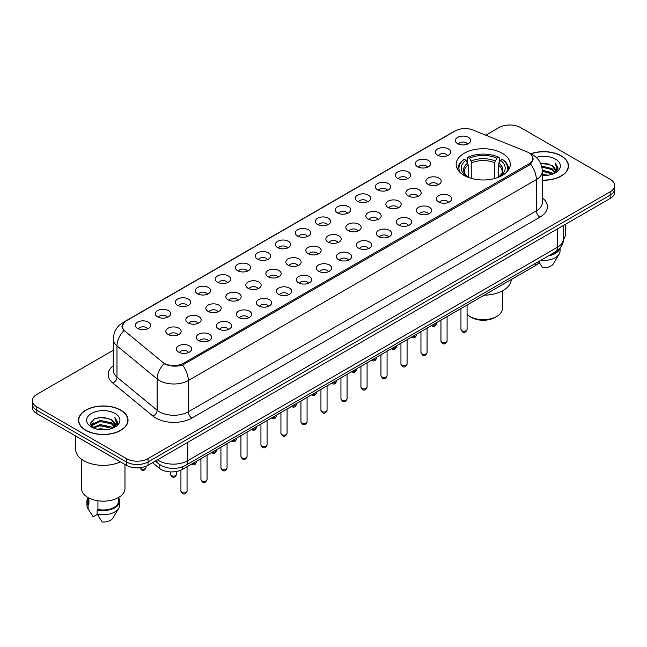 <?xml version="1.0" encoding="UTF-8"?>
<svg xmlns="http://www.w3.org/2000/svg" width="647" height="647" viewBox="0 0 647 647"><rect width="100%" height="100%" fill="white"/><g stroke="black" fill="none" stroke-linecap="round" stroke-linejoin="round"><path stroke-width="0.97" d="M502.355 153.315A27.061 15.625 0 0 0 472.868 149.926A27.061 15.625 0 0 0 456.159 164.362A27.061 15.625 0 0 0 464.085 175.41A27.061 15.625 0 0 0 493.58 178.798A27.061 15.625 0 0 0 510.281 164.362A27.061 15.625 0 0 0 502.355 153.315M437.59 155.191A7.659 4.424 180 0 1 436.07 153.946A7.659 4.424 180 0 1 438.601 148.446A7.659 4.424 180 0 1 448.42 148.939A7.659 4.424 180 0 1 449.94 153.946A7.659 4.424 180 0 1 437.59 155.191M447.489 155.652A4.594 2.653 0 0 0 446.252 154.358A4.594 2.653 0 0 0 441.723 153.687A4.594 2.653 0 0 0 438.52 155.652M417.59 166.74A7.659 4.424 180 0 1 416.07 165.486A7.659 4.424 180 0 1 418.601 159.995A7.659 4.424 180 0 1 428.419 160.488A7.659 4.424 180 0 1 429.94 165.486A7.659 4.424 180 0 1 417.59 166.74M427.481 167.201A4.594 2.653 0 0 0 426.252 165.907A4.594 2.653 0 0 0 421.723 165.236A4.594 2.653 0 0 0 418.52 167.201M397.582 178.289A7.659 4.424 180 0 1 396.061 177.035A7.659 4.424 180 0 1 398.601 171.544A7.659 4.424 180 0 1 408.419 172.037A7.659 4.424 180 0 1 409.939 177.035A7.659 4.424 180 0 1 397.582 178.289M407.481 178.75A4.594 2.653 0 0 0 406.251 177.456A4.594 2.653 0 0 0 401.722 176.785A4.594 2.653 0 0 0 398.52 178.75M377.581 189.838A7.659 4.424 180 0 1 376.061 188.584A7.659 4.424 180 0 1 378.6 183.093A7.659 4.424 180 0 1 388.418 183.586A7.659 4.424 180 0 1 389.931 188.584A7.659 4.424 180 0 1 377.581 189.838M387.48 190.291A4.594 2.653 0 0 0 386.251 189.005A4.594 2.653 0 0 0 381.722 188.334A4.594 2.653 0 0 0 378.519 190.291M357.581 201.387A7.659 4.424 180 0 1 356.06 200.133A7.659 4.424 180 0 1 358.6 194.634A7.659 4.424 180 0 1 368.41 195.127A7.659 4.424 180 0 1 369.93 200.133A7.659 4.424 180 0 1 357.581 201.387M367.48 201.84A4.594 2.653 0 0 0 366.251 200.554A4.594 2.653 0 0 0 361.722 199.874A4.594 2.653 0 0 0 358.511 201.84M337.58 212.928A7.659 4.424 180 0 1 336.06 211.682A7.659 4.424 180 0 1 338.599 206.183A7.659 4.424 180 0 1 348.409 206.676A7.659 4.424 180 0 1 349.93 211.682A7.659 4.424 180 0 1 337.58 212.928M347.479 213.389A4.594 2.653 0 0 0 346.242 212.095A4.594 2.653 0 0 0 341.721 211.423A4.594 2.653 0 0 0 338.51 213.389M317.58 224.477A7.659 4.424 180 0 1 316.06 223.231A7.659 4.424 180 0 1 318.599 217.732A7.659 4.424 180 0 1 328.409 218.225A7.659 4.424 180 0 1 329.93 223.231A7.659 4.424 180 0 1 317.58 224.477M327.479 224.938A4.594 2.653 0 0 0 326.242 223.644A4.594 2.653 0 0 0 321.721 222.972A4.594 2.653 0 0 0 318.51 224.938M297.58 236.026A7.659 4.424 180 0 1 296.059 234.78A7.659 4.424 180 0 1 298.59 229.281A7.659 4.424 180 0 1 308.409 229.774A7.659 4.424 180 0 1 309.929 234.78A7.659 4.424 180 0 1 297.58 236.026M307.479 236.487A4.594 2.653 0 0 0 306.241 235.193A4.594 2.653 0 0 0 301.712 234.521A4.594 2.653 0 0 0 298.51 236.487M277.579 247.575A7.659 4.424 180 0 1 276.059 246.321A7.659 4.424 180 0 1 278.59 240.83A7.659 4.424 180 0 1 288.408 241.323A7.659 4.424 180 0 1 289.929 246.321A7.659 4.424 180 0 1 277.579 247.575M287.478 248.036A4.594 2.653 0 0 0 286.241 246.742A4.594 2.653 0 0 0 281.712 246.07A4.594 2.653 0 0 0 278.509 248.036M257.571 259.123A7.659 4.424 180 0 1 256.058 257.87A7.659 4.424 180 0 1 258.59 252.379A7.659 4.424 180 0 1 268.408 252.872A7.659 4.424 180 0 1 269.928 257.87A7.659 4.424 180 0 1 257.571 259.123M267.47 259.584A4.594 2.653 0 0 0 266.24 258.29A4.594 2.653 0 0 0 261.712 257.619A4.594 2.653 0 0 0 258.509 259.584M237.57 270.672A7.659 4.424 180 0 1 236.05 269.419A7.659 4.424 180 0 1 238.589 263.927A7.659 4.424 180 0 1 248.408 264.421A7.659 4.424 180 0 1 249.928 269.419A7.659 4.424 180 0 1 237.57 270.672M247.469 271.125A4.594 2.653 0 0 0 246.24 269.839A4.594 2.653 0 0 0 241.711 269.16A4.594 2.653 0 0 0 238.508 271.125M217.57 282.221A7.659 4.424 180 0 1 216.049 280.968A7.659 4.424 180 0 1 218.589 275.468A7.659 4.424 180 0 1 228.399 275.962A7.659 4.424 180 0 1 229.92 280.968A7.659 4.424 180 0 1 217.57 282.221M227.469 282.674A4.594 2.653 0 0 0 226.24 281.38A4.594 2.653 0 0 0 221.711 280.709A4.594 2.653 0 0 0 218.508 282.674M197.57 293.762A7.659 4.424 180 0 1 196.049 292.517A7.659 4.424 180 0 1 198.589 287.017A7.659 4.424 180 0 1 208.399 287.511A7.659 4.424 180 0 1 209.919 292.517A7.659 4.424 180 0 1 197.57 293.762M207.469 294.223A4.594 2.653 0 0 0 206.231 292.929A4.594 2.653 0 0 0 201.71 292.258A4.594 2.653 0 0 0 198.5 294.223M177.569 305.311A7.659 4.424 180 0 1 176.049 304.066A7.659 4.424 180 0 1 178.588 298.566A7.659 4.424 180 0 1 188.398 299.06A7.659 4.424 180 0 1 189.919 304.066A7.659 4.424 180 0 1 177.569 305.311M187.468 305.772A4.594 2.653 0 0 0 186.231 304.478A4.594 2.653 0 0 0 181.71 303.807A4.594 2.653 0 0 0 178.499 305.772M157.569 316.86A7.659 4.424 180 0 1 156.048 315.607A7.659 4.424 180 0 1 158.588 310.115A7.659 4.424 180 0 1 168.398 310.609A7.659 4.424 180 0 1 169.918 315.607A7.659 4.424 180 0 1 157.569 316.86M167.468 317.321A4.594 2.653 0 0 0 166.23 316.027A4.594 2.653 0 0 0 161.701 315.356A4.594 2.653 0 0 0 158.499 317.321M137.568 328.409A7.659 4.424 180 0 1 136.048 327.156A7.659 4.424 180 0 1 138.579 321.664A7.659 4.424 180 0 1 148.398 322.157A7.659 4.424 180 0 1 149.918 327.156A7.659 4.424 180 0 1 137.568 328.409M147.467 328.87A4.594 2.653 0 0 0 146.23 327.576A4.594 2.653 0 0 0 141.701 326.905A4.594 2.653 0 0 0 138.498 328.87M457.591 143.642A7.659 4.424 180 0 1 456.07 142.397A7.659 4.424 180 0 1 458.61 136.897A7.659 4.424 180 0 1 468.42 137.39A7.659 4.424 180 0 1 469.94 142.397A7.659 4.424 180 0 1 457.591 143.642M467.49 144.103A4.594 2.653 0 0 0 466.252 142.809A4.594 2.653 0 0 0 461.723 142.138A4.594 2.653 0 0 0 458.521 144.103M428.096 184.355A7.659 4.424 180 0 1 426.575 183.101A7.659 4.424 180 0 1 429.107 177.61A7.659 4.424 180 0 1 438.925 178.103A7.659 4.424 180 0 1 440.445 183.101A7.659 4.424 180 0 1 428.096 184.355M437.995 184.816A4.594 2.653 0 0 0 436.757 183.522A4.594 2.653 0 0 0 432.228 182.85A4.594 2.653 0 0 0 429.026 184.816M408.087 195.904A7.659 4.424 180 0 1 406.575 194.65A7.659 4.424 180 0 1 409.106 189.159A7.659 4.424 180 0 1 418.924 189.652A7.659 4.424 180 0 1 420.445 194.65A7.659 4.424 180 0 1 408.087 195.904M417.986 196.356A4.594 2.653 0 0 0 416.757 195.07A4.594 2.653 0 0 0 412.228 194.399A4.594 2.653 0 0 0 409.025 196.356M388.087 207.452A7.659 4.424 180 0 1 386.566 206.199A7.659 4.424 180 0 1 389.106 200.699A7.659 4.424 180 0 1 398.924 201.193A7.659 4.424 180 0 1 400.444 206.199A7.659 4.424 180 0 1 388.087 207.452M397.986 207.905A4.594 2.653 0 0 0 396.757 206.619A4.594 2.653 0 0 0 392.228 205.94A4.594 2.653 0 0 0 389.025 207.905M368.086 218.993A7.659 4.424 180 0 1 366.566 217.748A7.659 4.424 180 0 1 369.105 212.248A7.659 4.424 180 0 1 378.916 212.742A7.659 4.424 180 0 1 380.436 217.748A7.659 4.424 180 0 1 368.086 218.993M377.985 219.454A4.594 2.653 0 0 0 376.756 218.16A4.594 2.653 0 0 0 372.227 217.489A4.594 2.653 0 0 0 369.025 219.454M348.086 230.542A7.659 4.424 180 0 1 346.566 229.297A7.659 4.424 180 0 1 349.105 223.797A7.659 4.424 180 0 1 358.915 224.291A7.659 4.424 180 0 1 360.436 229.297A7.659 4.424 180 0 1 348.086 230.542M357.985 231.003A4.594 2.653 0 0 0 356.748 229.709A4.594 2.653 0 0 0 352.227 229.038A4.594 2.653 0 0 0 349.016 231.003M328.086 242.091A7.659 4.424 180 0 1 326.565 240.846A7.659 4.424 180 0 1 329.105 235.346A7.659 4.424 180 0 1 338.915 235.84A7.659 4.424 180 0 1 340.435 240.846A7.659 4.424 180 0 1 328.086 242.091M337.985 242.552A4.594 2.653 0 0 0 336.747 241.258A4.594 2.653 0 0 0 332.226 240.587A4.594 2.653 0 0 0 329.016 242.552M308.085 253.64A7.659 4.424 180 0 1 306.565 252.387A7.659 4.424 180 0 1 309.104 246.895A7.659 4.424 180 0 1 318.914 247.389A7.659 4.424 180 0 1 320.435 252.387A7.659 4.424 180 0 1 308.085 253.64M317.984 254.101A4.594 2.653 0 0 0 316.747 252.807A4.594 2.653 0 0 0 312.218 252.136A4.594 2.653 0 0 0 309.015 254.101M288.085 265.189A7.659 4.424 180 0 1 286.564 263.936A7.659 4.424 180 0 1 289.096 258.444A7.659 4.424 180 0 1 298.914 258.937A7.659 4.424 180 0 1 300.434 263.936A7.659 4.424 180 0 1 288.085 265.189M297.984 265.65A4.594 2.653 0 0 0 296.747 264.356A4.594 2.653 0 0 0 292.218 263.685A4.594 2.653 0 0 0 289.015 265.65M268.084 276.738A7.659 4.424 180 0 1 266.564 275.485A7.659 4.424 180 0 1 269.095 269.993A7.659 4.424 180 0 1 278.914 270.486A7.659 4.424 180 0 1 280.434 275.485A7.659 4.424 180 0 1 268.084 276.738M277.975 277.191A4.594 2.653 0 0 0 276.746 275.905A4.594 2.653 0 0 0 272.217 275.226A4.594 2.653 0 0 0 269.015 277.191M248.076 288.287A7.659 4.424 180 0 1 246.556 287.033A7.659 4.424 180 0 1 249.095 281.534A7.659 4.424 180 0 1 258.913 282.027A7.659 4.424 180 0 1 260.434 287.033A7.659 4.424 180 0 1 248.076 288.287M257.975 288.74A4.594 2.653 0 0 0 256.746 287.446A4.594 2.653 0 0 0 252.217 286.775A4.594 2.653 0 0 0 249.014 288.74M228.076 299.828A7.659 4.424 180 0 1 226.555 298.582A7.659 4.424 180 0 1 229.095 293.083A7.659 4.424 180 0 1 238.913 293.576A7.659 4.424 180 0 1 240.425 298.582A7.659 4.424 180 0 1 228.076 299.828M237.975 300.289A4.594 2.653 0 0 0 236.745 298.995A4.594 2.653 0 0 0 232.216 298.324A4.594 2.653 0 0 0 229.014 300.289M208.075 311.377A7.659 4.424 180 0 1 206.555 310.131A7.659 4.424 180 0 1 209.094 304.632A7.659 4.424 180 0 1 218.904 305.125A7.659 4.424 180 0 1 220.425 310.131A7.659 4.424 180 0 1 208.075 311.377M217.974 311.838A4.594 2.653 0 0 0 216.745 310.544A4.594 2.653 0 0 0 212.216 309.873A4.594 2.653 0 0 0 209.005 311.838M188.075 322.926A7.659 4.424 180 0 1 186.554 321.672A7.659 4.424 180 0 1 189.094 316.181A7.659 4.424 180 0 1 198.904 316.674A7.659 4.424 180 0 1 200.424 321.672A7.659 4.424 180 0 1 188.075 322.926M197.974 323.387A4.594 2.653 0 0 0 196.737 322.093A4.594 2.653 0 0 0 192.216 321.422A4.594 2.653 0 0 0 189.005 323.387M168.074 334.475A7.659 4.424 180 0 1 166.554 333.221A7.659 4.424 180 0 1 169.093 327.73A7.659 4.424 180 0 1 178.904 328.223A7.659 4.424 180 0 1 180.424 333.221A7.659 4.424 180 0 1 168.074 334.475M177.974 334.936A4.594 2.653 0 0 0 176.736 333.642A4.594 2.653 0 0 0 172.215 332.97A4.594 2.653 0 0 0 169.004 334.936M438.601 201.969A7.659 4.424 180 0 1 437.081 200.716A7.659 4.424 180 0 1 439.612 195.224A7.659 4.424 180 0 1 449.43 195.718A7.659 4.424 180 0 1 450.951 200.716A7.659 4.424 180 0 1 438.601 201.969M448.5 202.422A4.594 2.653 0 0 0 447.263 201.136A4.594 2.653 0 0 0 442.734 200.465A4.594 2.653 0 0 0 439.531 202.422M418.601 213.518A7.659 4.424 180 0 1 417.08 212.265A7.659 4.424 180 0 1 419.612 206.765A7.659 4.424 180 0 1 429.43 207.258A7.659 4.424 180 0 1 430.951 212.265A7.659 4.424 180 0 1 418.601 213.518M428.492 213.971A4.594 2.653 0 0 0 427.263 212.685A4.594 2.653 0 0 0 422.734 212.006A4.594 2.653 0 0 0 419.531 213.971M398.592 225.059A7.659 4.424 180 0 1 397.072 223.813A7.659 4.424 180 0 1 399.611 218.314A7.659 4.424 180 0 1 409.43 218.807A7.659 4.424 180 0 1 410.95 223.813A7.659 4.424 180 0 1 398.592 225.059M408.492 225.52A4.594 2.653 0 0 0 407.262 224.226A4.594 2.653 0 0 0 402.733 223.555A4.594 2.653 0 0 0 399.531 225.52M378.592 236.608A7.659 4.424 180 0 1 377.072 235.362A7.659 4.424 180 0 1 379.611 229.863A7.659 4.424 180 0 1 389.429 230.356A7.659 4.424 180 0 1 390.942 235.362A7.659 4.424 180 0 1 378.592 236.608M388.491 237.069A4.594 2.653 0 0 0 387.262 235.775A4.594 2.653 0 0 0 382.733 235.104A4.594 2.653 0 0 0 379.53 237.069M358.592 248.157A7.659 4.424 180 0 1 357.071 246.911A7.659 4.424 180 0 1 359.611 241.412A7.659 4.424 180 0 1 369.421 241.905A7.659 4.424 180 0 1 370.941 246.911A7.659 4.424 180 0 1 358.592 248.157M368.491 248.618A4.594 2.653 0 0 0 367.261 247.324A4.594 2.653 0 0 0 362.732 246.653A4.594 2.653 0 0 0 359.522 248.618M338.591 259.706A7.659 4.424 180 0 1 337.071 258.452A7.659 4.424 180 0 1 339.61 252.961A7.659 4.424 180 0 1 349.42 253.454A7.659 4.424 180 0 1 350.941 258.452A7.659 4.424 180 0 1 338.591 259.706M348.49 260.167A4.594 2.653 0 0 0 347.253 258.873A4.594 2.653 0 0 0 342.732 258.202A4.594 2.653 0 0 0 339.521 260.167M318.591 271.255A7.659 4.424 180 0 1 317.07 270.001A7.659 4.424 180 0 1 319.61 264.51A7.659 4.424 180 0 1 329.42 265.003A7.659 4.424 180 0 1 330.94 270.001A7.659 4.424 180 0 1 318.591 271.255M328.49 271.716A4.594 2.653 0 0 0 327.253 270.422A4.594 2.653 0 0 0 322.724 269.75A4.594 2.653 0 0 0 319.521 271.716M298.59 282.804A7.659 4.424 180 0 1 297.07 281.55A7.659 4.424 180 0 1 299.601 276.059A7.659 4.424 180 0 1 309.42 276.552A7.659 4.424 180 0 1 310.94 281.55A7.659 4.424 180 0 1 298.59 282.804M308.49 283.257A4.594 2.653 0 0 0 307.252 281.971A4.594 2.653 0 0 0 302.723 281.299A4.594 2.653 0 0 0 299.521 283.257M278.59 294.353A7.659 4.424 180 0 1 277.07 293.099A7.659 4.424 180 0 1 279.601 287.6A7.659 4.424 180 0 1 289.419 288.093A7.659 4.424 180 0 1 290.94 293.099A7.659 4.424 180 0 1 278.59 294.353M288.489 294.806A4.594 2.653 0 0 0 287.252 293.52A4.594 2.653 0 0 0 282.723 292.84A4.594 2.653 0 0 0 279.52 294.806M258.582 305.894A7.659 4.424 180 0 1 257.069 304.648A7.659 4.424 180 0 1 259.601 299.149A7.659 4.424 180 0 1 269.419 299.642A7.659 4.424 180 0 1 270.939 304.648A7.659 4.424 180 0 1 258.582 305.894M268.481 306.354A4.594 2.653 0 0 0 267.251 305.06A4.594 2.653 0 0 0 262.722 304.389A4.594 2.653 0 0 0 259.52 306.354M238.581 317.442A7.659 4.424 180 0 1 237.061 316.197A7.659 4.424 180 0 1 239.6 310.697A7.659 4.424 180 0 1 249.418 311.191A7.659 4.424 180 0 1 250.939 316.197A7.659 4.424 180 0 1 238.581 317.442M248.48 317.903A4.594 2.653 0 0 0 247.251 316.609A4.594 2.653 0 0 0 242.722 315.938A4.594 2.653 0 0 0 239.519 317.903M218.581 328.991A7.659 4.424 180 0 1 217.06 327.738A7.659 4.424 180 0 1 219.6 322.246A7.659 4.424 180 0 1 229.41 322.74A7.659 4.424 180 0 1 230.93 327.738A7.659 4.424 180 0 1 218.581 328.991M228.48 329.452A4.594 2.653 0 0 0 227.251 328.158A4.594 2.653 0 0 0 222.722 327.487A4.594 2.653 0 0 0 219.519 329.452M198.58 340.54A7.659 4.424 180 0 1 197.06 339.287A7.659 4.424 180 0 1 199.6 333.795A7.659 4.424 180 0 1 209.41 334.289A7.659 4.424 180 0 1 210.93 339.287A7.659 4.424 180 0 1 198.58 340.54M208.48 341.001A4.594 2.653 0 0 0 207.242 339.707A4.594 2.653 0 0 0 202.721 339.036A4.594 2.653 0 0 0 199.511 341.001M178.58 352.089A7.659 4.424 180 0 1 177.06 350.836A7.659 4.424 180 0 1 179.599 345.344A7.659 4.424 180 0 1 189.409 345.838A7.659 4.424 180 0 1 190.93 350.836A7.659 4.424 180 0 1 178.58 352.089M188.479 352.55A4.594 2.653 0 0 0 187.242 351.256A4.594 2.653 0 0 0 182.721 350.585A4.594 2.653 0 0 0 179.51 352.55M526.909 151.819A13.789 7.958 180 0 1 528.753 152.716A13.789 7.958 180 0 1 532.788 158.337A13.789 7.958 180 0 1 528.753 163.966L183.594 363.242A13.789 7.958 180 0 1 162.559 362.174L124.79 331.038A13.789 7.958 180 0 1 122.299 326.468A13.789 7.958 180 0 1 126.335 320.847L455.318 130.904A13.789 7.958 180 0 1 472.973 130.015L526.909 151.819M539.824 260.87A15.318 8.84 180 0 1 535.603 265.488L182.519 469.334A15.318 8.84 180 0 1 159.146 468.153L152.514 462.686M542.315 180.222A24.764 14.299 0 0 0 568.495 165.947A24.764 14.299 0 0 0 561.24 155.838A24.764 14.299 0 0 0 530.734 153.776M120.779 410.141A24.764 14.299 0 0 0 93.791 407.044A24.764 14.299 0 0 0 78.505 420.251A24.764 14.299 0 0 0 85.76 430.36A24.764 14.299 0 0 0 112.74 433.458A24.764 14.299 0 0 0 128.033 420.251A24.764 14.299 0 0 0 120.779 410.141M533.33 158.919L530.629 164.112L529.295 165.09L182.591 365.045C176.825 366.703 171.156 366.493 165.592 364.431L164.103 363.711A17.873 11.953 129.5 0 0 157.124 378.964L116.978 345.862A20.421 11.792 180 0 1 113.282 339.101L113.282 370.367A20.421 11.792 0 0 0 116.978 377.128L157.124 410.23A20.421 11.792 0 0 0 159.405 411.807A20.421 11.792 0 0 0 188.293 411.807L536.331 210.865A20.421 11.792 0 0 0 542.315 202.527L542.315 171.261L552.457 174.132M113.282 350.27L36.839 394.403A15.318 8.84 0 0 0 32.35 400.655L32.35 407.327A15.318 8.84 0 0 0 36.839 413.579L126.375 465.274L126.375 461.942A15.318 8.84 0 0 0 148.034 461.942L610.161 195.135A15.318 8.84 0 0 0 614.65 188.875A15.318 8.84 0 0 1 610.161 195.135L148.034 461.942A15.318 8.84 0 0 1 126.375 461.942L36.839 410.247L126.375 461.942L126.375 458.602A15.318 8.84 0 0 0 148.034 458.602L610.161 191.795A15.318 8.84 0 0 0 614.65 185.543A15.318 8.84 0 0 0 610.161 179.292L520.625 127.596A15.318 8.84 0 0 0 498.966 127.596L485.792 135.199M32.35 403.995A15.318 8.84 0 0 0 36.839 410.247A15.318 8.84 0 0 1 32.35 403.995M542.315 197.853A25.532 14.735 180 0 1 539.946 217.125L191.9 418.059A25.532 14.735 180 0 1 155.798 418.059A25.532 14.735 180 0 1 152.935 416.094L112.788 382.992A5.103 3.413 -50.5 0 0 116.978 377.128L116.978 345.862A17.873 11.953 129.5 0 1 123.909 330.657L121.943 326.468L124.467 322.174M32.35 400.655A15.318 8.84 0 0 0 36.839 406.906L126.375 458.602M126.375 465.274A15.318 8.84 0 0 0 148.034 465.274L610.161 198.467A15.318 8.84 0 0 0 614.65 192.216L614.65 185.543M542.315 174.358L548.252 175.2M542.315 175.402L544.903 175.539M542.283 170.193L551.891 172.7L553.306 173.817M541.571 166.053L551.891 168.535L554.875 171.851M541.838 167.08L551.891 169.579L554.608 172.345M555.037 172.288L555.166 172.781M553.371 173.784A11.541 6.664 0 0 0 555.272 170.121A11.541 6.664 0 0 0 551.891 165.406L555.263 170.371M554.932 172.409L554.503 173.275M542.315 180.076A24.505 14.153 0 0 0 568.244 165.947A24.505 14.153 0 0 0 561.062 155.943A24.505 14.153 0 0 0 530.952 153.873M563.416 239.592A21.699 12.528 0 0 0 565.429 234.319L565.429 224.291M542.315 175.523A16.644 9.608 0 0 0 555.506 172.749A16.644 9.608 0 0 0 555.506 159.154A16.644 9.608 0 0 0 536.201 157.375M551.891 165.406L540.374 162.963M554.495 173.283L557.924 168.891L558.038 167.864L555.175 162.907L556.849 168.446L553.549 173.711M550.33 254.805A15.318 8.84 0 0 0 557.981 250.074M539.129 262.318L542.607 267.696A10.215 5.896 0 0 0 553.387 263.758L559.178 254.077A16.337 9.43 0 0 0 560.067 250.996L560.067 247.979M540.852 260.28A16.337 9.43 0 0 0 559.178 254.077M548.543 255.84A16.337 9.43 0 0 0 559.906 248.181M555.175 162.907L558.038 168.058M540.504 163.222L549.44 164.128M556.784 168.802L557.496 170.024M541.887 167.306L549.093 168.188M542.315 171.471L549.093 172.361M556.857 168.382L557.609 169.781M97.462 429.26L100.277 428.751L107.782 429.503M100.762 429.754L104.434 429.834M92.764 427.667L100.277 424.586L111.43 427.004L112.837 428.112M93.483 428.023L100.277 425.621L111.988 428.435M91.834 426.802L92.117 424.432L100.277 420.413L111.43 422.831L114.414 426.155M91.769 426.51L92.117 425.475L100.277 421.456L111.43 423.874L114.147 426.648M114.576 426.591L114.705 427.085M112.901 428.088A11.541 6.664 0 0 0 114.81 424.416A11.541 6.664 0 0 0 111.43 419.709L114.802 424.667M114.47 426.713L117.463 423.195L117.568 422.159L114.713 417.202L116.379 422.75L113.088 428.015M85.938 430.255A24.505 14.153 0 0 0 112.643 433.32A24.505 14.153 0 0 0 127.774 420.251A24.505 14.153 0 0 0 120.601 410.247A24.505 14.153 0 0 0 93.888 407.173A24.505 14.153 0 0 0 78.756 420.251A24.505 14.153 0 0 0 85.938 430.255M75.699 436.013L75.699 449.43A27.57 15.916 0 0 0 83.77 460.688A27.57 15.916 0 0 0 120.479 461.869M81.571 459.249L81.571 488.622A21.699 12.528 0 0 0 87.919 497.478A21.699 12.528 0 0 0 111.575 500.196A21.699 12.528 0 0 0 124.968 488.622L124.968 464.465M115.037 413.449A16.644 9.608 0 0 0 91.494 413.449A16.644 9.608 0 0 0 91.494 427.044A16.644 9.608 0 0 0 115.037 427.044A16.644 9.608 0 0 0 115.037 413.449M111.43 419.709L103.205 417.178L94.68 418.649L90.572 423.017L92.901 427.772M87.952 497.494L87.952 501.126A15.318 8.84 0 0 0 88.906 504.207L88.906 498.012M87.952 497.842A16.337 9.43 0 0 0 86.933 501.126L86.933 505.299A16.337 9.43 0 0 0 87.822 508.372A16.337 9.43 0 0 0 88.121 508.833L93.119 516.783L97.325 514.357M88.121 508.833L88.121 504.66L88.906 504.207M86.933 501.126A16.337 9.43 0 0 0 88.121 504.66M97.932 500.762L97.932 509.415A15.318 8.84 0 0 0 118.587 501.126L118.587 497.494M97.932 509.415L97.147 509.868L97.147 514.042L102.145 521.992A10.215 5.896 0 0 0 112.918 518.061L118.708 508.372A16.337 9.43 0 0 0 119.606 505.299L119.606 501.126A16.337 9.43 0 0 0 118.587 497.842M97.147 514.042A16.337 9.43 0 0 0 118.708 508.372M97.147 509.868A16.337 9.43 0 0 0 119.606 501.126M114.713 417.202L117.568 422.362M94.219 418.876L99.565 417.566L108.979 418.423M116.323 423.106L117.034 424.327M90.782 425.152L92.416 423.931M96.12 422.394L99.565 421.739L108.631 422.491M96.12 426.567L99.565 425.904L108.631 426.664M116.395 422.677L117.147 424.076M90.645 424.756L93.386 422.887M92.561 427.497L93.386 427.06M467.077 314.555A19.143 11.056 0 0 0 469.682 316.423L471.493 317.467A16.596 9.584 0 0 0 471.493 317.467A16.596 9.584 0 0 0 494.955 317.467L496.759 316.423A19.143 11.056 0 0 0 502.371 308.611L502.371 290.867M471.485 317.467L469.682 316.423A19.143 11.056 0 0 0 496.759 316.423M468.185 177.351L468.185 164.88L466.002 160.254A21.958 12.673 0 0 0 466.002 175.976L465.589 176.21M467.215 162.348L467.215 157.625L467.935 157.205A24.303 14.032 0 0 1 498.505 157.205L496.839 158.175A21.958 12.673 0 0 0 469.609 158.175L471.792 162.793L471.792 178.523M494.656 178.523L494.656 162.793L496.839 158.175M484.11 295.218A28.08 16.215 0 0 0 511.292 279.52M460.154 172.531A24.303 14.032 0 0 1 464.328 159.291L463.6 159.704A25.322 14.622 0 0 0 457.898 168.948A25.322 14.622 0 0 0 457.955 169.959M498.505 157.205L499.233 157.625L499.233 162.348M464.328 159.291L466.002 160.254M469.609 158.175L467.935 157.205M466.002 175.976L467.999 177.286M508.485 169.959A25.322 14.622 0 0 0 508.55 168.948A25.322 14.622 0 0 0 502.84 159.704L502.121 159.291A24.303 14.032 0 0 1 506.294 172.531M500.859 176.21L500.446 175.976A21.958 12.673 0 0 0 500.446 160.254L502.121 159.291M498.441 177.286L500.446 175.976M500.446 160.254L498.263 164.88L498.263 177.351M183.594 363.242L183.594 364.641M528.753 163.966L528.753 165.397M535.603 263.313L535.603 265.488M159.146 464.158L159.146 468.153M182.519 466.835L182.519 469.334M191.9 418.059A5.103 2.944 60 0 1 188.293 411.807L188.293 380.541A20.421 11.792 180 0 1 159.405 380.541A20.421 11.792 180 0 1 157.124 378.964L157.124 410.23A5.103 3.413 -50.5 0 1 152.935 416.094M530.629 164.112A17.873 10.32 -120 0 1 536.331 179.599A20.421 11.792 180 0 0 542.315 171.261C541.968 163.917 538.741 158.41 532.627 154.746L530.055 153.493A17.873 8.371 112 0 0 529.812 153.404M182.591 365.045A17.873 10.32 60 0 1 188.293 380.541L536.331 179.599L536.331 210.865A5.103 2.944 60 0 0 539.946 217.125M124.814 321.882A17.873 10.32 -120 0 0 122.962 322.586C116.856 326.25 113.629 331.757 113.282 339.101M122.962 322.586L453.814 131.567A17.873 10.32 60 0 1 455.173 130.993M112.788 382.992A25.532 14.735 180 0 1 113.282 365.692M148.034 458.602L148.034 465.274M610.161 191.795L610.161 198.467M36.839 406.906L36.839 413.579M157.496 459.815A20.421 11.792 0 0 0 158.871 460.688A20.421 11.792 0 0 0 187.751 460.688L557.455 247.243A20.421 11.792 0 0 0 563.432 238.905C563.586 243.976 560.884 248.311 555.336 251.918L185.632 465.363A10.215 5.896 60 0 0 187.751 460.688L187.751 442.346M557.455 228.901L557.455 247.243A10.215 5.896 60 0 1 555.336 251.918M156.671 460.292A10.215 6.834 129.5 0 0 158.45 463.608L155.345 461.052M467.077 329.452C466.066 332.21 464.506 333.011 462.379 331.871L460.955 329.452A3.065 1.771 0 0 0 461.853 330.706A3.065 1.771 0 0 0 465.185 331.086A3.065 1.771 0 0 0 467.077 329.452L467.077 305.044M447.077 341.001C446.066 343.759 444.505 344.56 442.378 343.42L440.955 341.001A3.065 1.771 0 0 0 441.844 342.255A3.065 1.771 0 0 0 445.185 342.635A3.065 1.771 0 0 0 447.077 341.001L447.077 316.593M427.077 352.55C426.066 355.3 424.497 356.109 422.378 354.968L420.946 352.55A3.065 1.771 0 0 0 421.844 353.796A3.065 1.771 0 0 0 425.184 354.184A3.065 1.771 0 0 0 427.077 352.55L427.077 328.142M407.076 364.099C406.065 366.849 404.496 367.658 402.377 366.517L400.946 364.099A3.065 1.771 0 0 0 401.844 365.345A3.065 1.771 0 0 0 405.184 365.733A3.065 1.771 0 0 0 407.076 364.099L407.076 339.691M387.076 375.64C386.065 378.398 384.496 379.207 382.369 378.066L380.946 375.64A3.065 1.771 0 0 0 381.843 376.894A3.065 1.771 0 0 0 385.183 377.282A3.065 1.771 0 0 0 387.076 375.64L387.076 351.24M367.075 387.189C366.065 389.947 364.496 390.756 362.369 389.607L360.945 387.189A3.065 1.771 0 0 0 361.843 388.443A3.065 1.771 0 0 0 365.183 388.823A3.065 1.771 0 0 0 367.075 387.189L367.075 362.789M347.067 398.738C346.064 401.496 344.495 402.305 342.368 401.156L340.945 398.738A3.065 1.771 0 0 0 341.842 399.992A3.065 1.771 0 0 0 345.183 400.372A3.065 1.771 0 0 0 347.067 398.738L347.067 374.33M327.067 410.287C326.064 413.045 324.495 413.845 322.368 412.705L320.944 410.287A3.065 1.771 0 0 0 321.842 411.541A3.065 1.771 0 0 0 325.174 411.921A3.065 1.771 0 0 0 327.067 410.287L327.067 385.879M307.066 421.836C306.055 424.594 304.494 425.394 302.367 424.254L300.944 421.836A3.065 1.771 0 0 0 301.842 423.089A3.065 1.771 0 0 0 305.174 423.47A3.065 1.771 0 0 0 307.066 421.836L307.066 397.428M287.066 433.385C286.055 436.135 284.494 436.943 282.367 435.803L280.935 433.385A3.065 1.771 0 0 0 281.833 434.63A3.065 1.771 0 0 0 285.173 435.019A3.065 1.771 0 0 0 287.066 433.385L287.066 408.977M267.065 444.934C266.054 447.684 264.486 448.492 262.367 447.352L260.935 444.934A3.065 1.771 0 0 0 261.833 446.179A3.065 1.771 0 0 0 265.173 446.567A3.065 1.771 0 0 0 267.065 444.934L267.065 420.526M247.065 456.475C246.054 459.233 244.485 460.041 242.358 458.901L240.935 456.475A3.065 1.771 0 0 0 241.832 457.728A3.065 1.771 0 0 0 245.173 458.108A3.065 1.771 0 0 0 247.065 456.475L247.065 432.075M227.065 468.024C226.054 470.781 224.485 471.59 222.358 470.442L220.934 468.024A3.065 1.771 0 0 0 221.832 469.277A3.065 1.771 0 0 0 225.172 469.657A3.065 1.771 0 0 0 227.065 468.024L227.065 443.624M207.056 479.573C206.053 482.33 204.484 483.139 202.357 481.991L200.934 479.573A3.065 1.771 0 0 0 201.832 480.826A3.065 1.771 0 0 0 205.172 481.206A3.065 1.771 0 0 0 207.056 479.573L207.056 455.164M187.056 491.122C186.053 493.879 184.484 494.68 182.357 493.54L180.934 491.122A3.065 1.771 0 0 0 181.831 492.375A3.065 1.771 0 0 0 185.171 492.755A3.065 1.771 0 0 0 187.056 491.122L187.056 466.713M432.439 325.045A3.065 1.771 0 0 0 436.571 323.387C435.56 326.145 434 326.945 431.873 325.805L431.525 325.57M412.438 336.594A3.065 1.771 0 0 0 416.571 334.936C415.56 337.694 413.991 338.494 411.872 337.354L411.524 337.119M392.438 348.143A3.065 1.771 0 0 0 396.571 346.485C395.56 349.234 393.991 350.043 391.864 348.903L391.524 348.668M372.437 359.692A3.065 1.771 0 0 0 376.57 358.034C375.559 360.783 373.99 361.592 371.863 360.452L371.524 360.217M352.437 371.232A3.065 1.771 0 0 0 356.562 369.574C355.559 372.332 353.99 373.141 351.863 372.001L351.523 371.766M332.437 382.781A3.065 1.771 0 0 0 336.561 381.123C335.558 383.881 333.989 384.69 331.862 383.542L331.515 383.315M312.428 394.33A3.065 1.771 0 0 0 316.561 392.672C315.55 395.43 313.989 396.239 311.862 395.091L311.514 394.864M292.428 405.879A3.065 1.771 0 0 0 296.561 404.221C295.55 406.979 293.989 407.78 291.862 406.639L291.514 406.405M272.427 417.428A3.065 1.771 0 0 0 276.56 415.77C275.549 418.528 273.98 419.329 271.861 418.188L271.514 417.954M252.427 428.977A3.065 1.771 0 0 0 256.56 427.319C255.549 430.069 253.98 430.878 251.861 429.737L251.513 429.503M232.427 440.526A3.065 1.771 0 0 0 236.559 438.868C235.548 441.618 233.979 442.427 231.852 441.286L231.513 441.052M212.426 452.067A3.065 1.771 0 0 0 216.559 450.409C215.548 453.167 213.979 453.976 211.852 452.835L211.512 452.601M192.426 463.616A3.065 1.771 0 0 0 196.551 461.958C195.548 464.716 193.979 465.525 191.852 464.376L191.504 464.15M171.326 475.594A3.065 1.771 0 0 0 174.658 475.974A3.065 1.771 0 0 0 176.55 474.34C175.547 477.098 173.978 477.907 171.851 476.758L170.428 474.34A3.065 1.771 0 0 0 171.326 475.594M139.954 467.716A3.065 1.771 0 0 0 140.811 468.695A3.065 1.771 0 0 0 144.152 469.075A3.065 1.771 0 0 0 146.044 467.441C145.033 470.199 143.472 471.008 141.345 469.859L139.922 467.441M468.185 164.88A18.892 10.91 0 0 0 464.328 171.479C463.818 172.45 464.95 174.278 467.741 176.979M494.656 162.793A18.892 10.91 0 0 0 471.792 162.793M467.652 163.101A19.636 11.339 0 0 0 467.652 176.914M495.19 161.014A19.636 11.339 0 0 0 471.259 161.014M498.797 176.914A19.636 11.339 0 0 0 498.797 163.101M498.708 176.979C501.49 174.286 502.63 172.45 502.112 171.479A18.892 10.91 0 0 0 498.263 164.88M122.299 326.468L122.299 328.247M532.788 158.337L532.788 161.273M453.814 131.567L457.089 130.039M185.632 465.363C177.415 469.496 169.199 469.496 160.982 465.363L158.45 463.608M563.432 238.905L563.432 225.447M568.244 167.994L568.244 165.947M91.728 426.68L91.728 425.985M127.774 422.297L127.774 420.251M89.48 511.146L87.822 508.372M78.756 422.297L78.756 420.251M460.955 329.452L460.955 308.587M440.955 341.001L440.955 320.136M420.946 352.55L420.946 331.676M400.946 364.099L400.946 343.225M380.946 375.64L380.946 354.774M360.945 387.189L360.945 366.323M340.945 398.738L340.945 377.872M320.944 410.287L320.944 389.421M300.944 421.836L300.944 400.97M280.935 433.385L280.935 412.511M260.935 444.934L260.935 424.06M240.935 456.475L240.935 435.609M220.934 468.024L220.934 447.158M200.934 479.573L200.934 458.707M180.934 491.122L180.934 470.134M436.571 323.387L436.571 322.659M416.571 334.936L416.571 334.208M396.571 346.485L396.571 345.757M376.57 358.034L376.57 357.306M356.562 369.574L356.562 368.855M336.561 381.123L336.561 380.396M316.561 392.672L316.561 391.945M296.561 404.221L296.561 403.493M276.56 415.77L276.56 415.042M256.56 427.319L256.56 426.591M236.559 438.868L236.559 438.14M216.559 450.409L216.559 449.689M196.551 461.958L196.551 461.23M176.55 474.34L176.55 471.469M170.428 474.34L170.428 471.898M146.044 467.441L146.044 466.244M457.898 169.87L457.898 168.948M508.55 169.87L508.55 168.948"/></g></svg>

